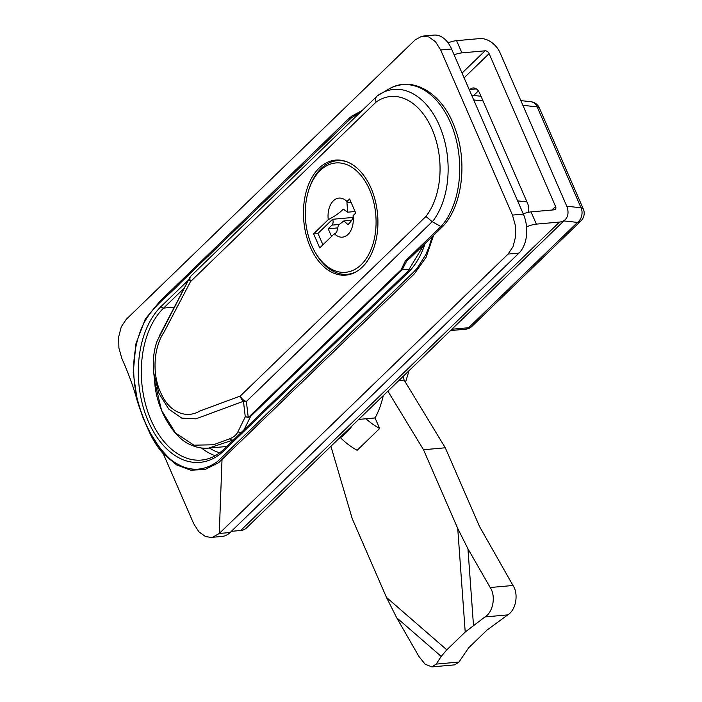 <?xml version="1.0" encoding="UTF-8"?>
<svg xmlns="http://www.w3.org/2000/svg" width="702" height="702" viewBox="0 0 702 702"><rect width="100%" height="100%" fill="white"/><g stroke="black" fill="none" stroke-linecap="round" stroke-linejoin="round"><path stroke-width="1.05" d="M330.905 446.279L352.237 518.681L386.469 597.411L396.683 617.742L418.918 656.467L425.087 664.171L431.862 666.9L436.188 664.101L441.207 656.414L446.814 649.824L465.215 632.028L484.95 616.935C493.155 612.162 496.042 595.989 490.189 587.521L467.953 548.797L457.739 528.466L423.508 449.736L387.89 391.146M365.996 418.769A53.457 36.407 46 0 0 379.65 428.518L374.991 417.813M379.65 428.518L357.142 450.298A53.457 36.407 46 0 1 340.435 437.644M490.189 587.521L512.986 585.486L479.527 526.518L445.296 447.788L423.508 449.736M445.296 447.788L404.133 380.089L403.071 376.465M398.841 380.563L404.133 380.089M436.188 664.101L458.976 662.065L468.603 647.876L487.004 630.08L507.739 614.891L484.95 616.935M458.976 662.065L454.659 664.864L431.862 666.9M512.986 585.486C518.839 593.953 515.952 610.126 507.739 614.891M353.106 215.593A19.603 12.575 84.9 0 1 353.299 217.848A19.603 12.575 84.9 0 1 347.385 234.994A19.603 12.575 84.9 0 1 334.371 233.722A29.396 10.381 156.5 0 0 336.609 232.546L338.399 225.149L343.892 220.919L347.946 224.614A29.396 10.381 156.5 0 0 353.115 215.611L355.738 213.048L349.622 198.982L346.99 201.527A29.396 10.381 -23.5 0 1 346.963 202.843L351.14 202.474M346.963 202.843L347.665 212.188L343.278 209.099A29.396 10.381 -23.5 0 1 328.255 219.656A19.603 12.575 84.9 0 1 333.371 200.807A19.603 12.575 84.9 0 1 346.99 201.527M352.966 217.453L332.599 219.278A4.273 2.747 84.9 0 1 331.949 225.123L328.194 228.755L337.135 227.957M328.194 228.755L331.546 236.46M328.255 219.656L313.618 233.819L319.735 247.885L334.371 233.722M313.618 233.819L317.971 233.433L322.92 244.805M369.568 189.689A54.888 35.205 -95.1 0 0 308.678 190.26A54.888 35.205 -95.1 0 0 314.04 250.237A54.888 35.205 -95.1 0 0 362.609 263.232A54.888 35.205 -95.1 0 0 369.568 189.689M332.599 219.278L317.971 233.433M356.625 271.516A57.02 36.574 84.9 0 1 347.393 274.28A57.02 36.574 84.9 0 1 314.636 251.36L314.04 250.237M308.678 190.26L309.064 189.049A57.02 36.574 84.9 0 1 337.241 160.688A57.02 36.574 84.9 0 1 346.814 161.767M233.538 439.908L208.599 448.113M440.97 226.597L443.129 226.105C462.758 205.089 467.725 160.556 454.633 127.334C442.453 93.191 412.46 74.939 388.926 89.005A77.913 49.974 -95.1 0 1 452.325 127.22A77.913 49.974 -95.1 0 1 440.97 226.597L432.221 221.683L425.93 216.462A67.208 43.112 -95.1 0 0 432.072 129.221A67.208 43.112 -95.1 0 0 376.158 102.001L190.532 281.572A7.125 3.87 -152.3 0 1 189.663 277.781L189.663 277.781A7.125 3.87 -152.3 0 1 189.724 277.676L159.626 335.319M406.87 260.679A3.563 1.702 -105 0 0 406.669 261.065L405.344 260.968L406.87 260.679L410.012 258.143M226.483 446.735A71.279 45.727 84.9 0 1 224.254 446.718M305.203 230.66A57.739 37.039 84.9 0 1 335.538 160.117A57.739 37.039 84.9 0 1 371.068 188.233A57.739 37.039 84.9 0 1 345.823 275.14A57.739 37.039 84.9 0 1 305.203 230.66M376.158 102.001C375.193 99.131 375.623 97.043 377.457 95.726L191.023 275.965A7.125 4.853 46 0 0 190.532 281.572L164.145 331.932C153.905 346.963 151.562 373.385 160.811 392.839C169.393 413.013 186.793 418.848 199.666 411.091L240.303 396.033L425.93 216.462M415.057 253.264L406.669 261.065L402.158 269.805L250.614 416.4L248.175 417.348L249.596 416.304A3.563 2.431 46 0 0 250.614 416.4L244.085 429.703M226.728 446.498L208.626 448.113C202.395 448.639 196.297 447.481 190.33 444.638C174.789 438.706 156.186 410.363 154.642 381.309L161.539 410.319L175.526 433.02L193.936 445.2L213.505 444.761L229.501 438.838C233.617 437.267 236.416 434.924 237.908 431.818L245.27 416.812L248.175 417.348M237.908 431.818A7.125 6.16 26.1 0 0 241.242 432.45M432.221 221.683L246.384 401.465A7.125 4.853 46 0 1 240.303 396.033A7.125 5.388 -110.3 0 0 243.462 401.272A7.125 5.949 -6.6 0 0 246.384 401.465L248.21 417.12L245.27 416.812L243.462 401.272L195.946 418.84L181.748 418.129L168.778 409.108L158.924 393.304L153.791 373.262C152.22 358.292 154.773 347.121 157.301 340.637L189.663 277.781A7.125 7.125 0 0 1 191.023 275.965M523.236 213.838A14.259 5.037 -23.5 0 1 531.045 211.899L536.363 224.122A14.259 5.037 156.5 0 0 526.561 226.895M551.965 210.021L555.589 206.52A3.563 2.431 -134 0 1 555.343 209.328A3.563 2.431 -134 0 1 554.194 209.828L531.045 211.899M536.363 224.122L559.512 222.06L240.663 530.493L231.362 531.326M448.095 42.866A14.259 5.037 -23.5 0 1 456.59 40.655L479.738 38.584A17.822 12.136 -134 0 1 499.999 52.65L566.479 205.554A17.822 12.136 -134 0 1 565.25 219.577A17.822 12.136 -134 0 1 559.512 222.06M462.039 73.078L485.056 50.816L461.907 52.878A14.259 5.037 156.5 0 0 454.097 54.826M485.056 50.816A3.563 2.431 -134 0 1 489.11 53.624L464.092 77.817M555.589 206.52L489.11 53.624M240.663 530.493A17.822 12.136 46 0 0 246.411 528.018L565.25 219.577M469.419 90.049L470.042 89.444A10.688 6.862 84.9 0 1 473.078 87.969A10.688 6.862 84.9 0 1 479.659 93.173L527.527 203.264A10.688 6.862 84.9 0 1 528.562 212.267M473.71 95.463L478.395 90.935M405.493 382.327L409.055 370.682M383.257 395.63A76.623 49.149 84.9 0 1 375.351 417.418L374.508 418.006L358.661 419.427M352.325 425.552A76.623 49.149 84.9 0 1 338.583 438.847M433.59 235.337L426.105 257.274L414.355 273.868L218.655 462.688L205.116 469.454L190.768 470.217L176.518 464.882L163.364 453.834L148.315 429.835L142.971 417.541L137.495 401.904L133.213 372.587L135.951 343.69L145.332 318.945L159.872 301.325L348.104 119.235L351.693 116.199L361.925 110.635M359.591 112.899L351.711 117.594L180.037 283.292C167.155 297.341 151.246 306.546 142.12 326.851C132.845 348.675 131.213 372.665 137.232 398.815C144.05 424.903 155.168 445.121 170.595 459.468C186.714 471.814 202.404 472.446 217.673 461.372L413.302 272.411L417.225 268.138L425.719 254.791L429.071 246.876L432.142 236.732M143.787 419.436L137.495 401.904C134.652 390.847 130.449 378.694 124.877 365.435L121.823 358.397L118.892 347.964L118.691 336.846L121.262 326.816L126.184 319.419L415.022 40.005L421.56 36.32L428.746 36.908L435.468 41.716L440.663 49.956L512.46 215.084L515.382 225.5L515.593 236.635L513.022 246.665L508.099 254.063L219.261 533.476L212.732 537.162L211.162 537.407L205.537 536.574L198.815 531.765L193.62 523.525L163.268 453.72M211.162 537.407L222.051 536.433A28.51 18.287 -95.1 0 0 230.151 532.502L518.989 253.089A28.51 18.287 -95.1 0 0 523.359 214.11L451.561 48.982A28.51 18.287 -95.1 0 0 434.012 35.1L423.122 36.074M465.215 632.028L457.739 528.466M386.469 597.411L446.814 649.824M467.953 548.797L473.473 625.201M441.207 656.414L396.683 617.742M331.949 225.123L338.812 224.508M233.424 440.014L233.196 440.04A7.125 5.388 69.7 0 1 229.501 438.838M249.596 416.304L401.14 269.7L405.344 260.968L440.9 226.57M377.562 95.674A73.973 47.446 84.9 0 1 380.932 93.524A73.973 47.446 84.9 0 1 440.408 127.975A73.973 47.446 84.9 0 1 432.379 221.744M401.14 269.7A3.563 2.431 46 0 0 402.158 269.805L409.977 269.103M456.59 40.655L461.907 52.878M476.333 88.882L470.042 89.444M221.999 459.986L219.261 533.476L230.151 532.502M440.663 49.956L451.561 48.982M425.14 243.506A84.108 53.949 84.9 0 1 407.739 272.929A2.141 1.457 -134 0 1 407.888 271.244L224.087 449.052C217.19 455.642 209.652 459.319 201.492 460.064A81.976 52.58 -95.1 0 1 145.042 402.307A81.976 52.58 -95.1 0 1 163.61 308.09A2.141 1.457 -134 0 1 161.179 306.397L188.531 279.94M407.739 272.929L223.938 450.737A2.141 1.457 -134 0 1 224.087 449.052M223.938 450.737A84.108 53.949 84.9 0 1 148.297 421.384A84.108 53.949 84.9 0 1 161.179 306.397M184.231 288.136L163.61 308.09L174.28 307.134M215.268 455.703A81.976 52.58 84.9 0 1 201.448 447.973M209.389 448.043A78.764 50.526 -95.1 0 0 219.708 452.799M472.06 326.246A10.688 7.283 -134 0 1 468.611 327.737L577.492 222.411A10.688 7.283 46 0 0 580.94 220.919L472.06 326.246A10.688 10.688 0 0 1 465.575 329.212A10.688 6.862 -95.1 0 0 468.611 327.737L451.895 329.229M508.099 254.063L518.989 253.089M512.46 215.084L523.359 214.11M563.864 220.919L577.492 222.411A10.688 8.512 -83.8 0 0 581.054 207.792L537.17 106.879A10.688 8.512 -83.8 0 0 530.782 101.702L520.849 100.614M522.902 105.318L537.17 106.879A10.688 3.773 -23.5 0 1 539.426 108.064A10.688 10.688 0 0 0 530.782 101.702M517.593 200.86L526.921 201.878M566.76 206.23L581.054 207.792A10.688 3.773 -23.5 0 1 583.309 208.977L539.426 108.064M483.046 100.965L473.718 99.947M347.665 212.188L355.08 211.521M343.892 220.919L351.711 220.226M347.393 274.28L351.535 273.912M337.241 160.688L341.383 160.31M443.05 226.184L409.986 258.169M388.926 89.005L377.246 95.867M154.642 381.309L153.791 373.262M163.364 453.834C157.301 447.051 152.211 438.873 148.087 429.317L147.446 427.851M424.14 244.48L407.888 271.244M450.526 330.563L465.575 329.212M480.993 96.253L471.665 95.235M580.94 220.919A10.688 10.688 0 0 0 583.309 208.977"/></g></svg>
